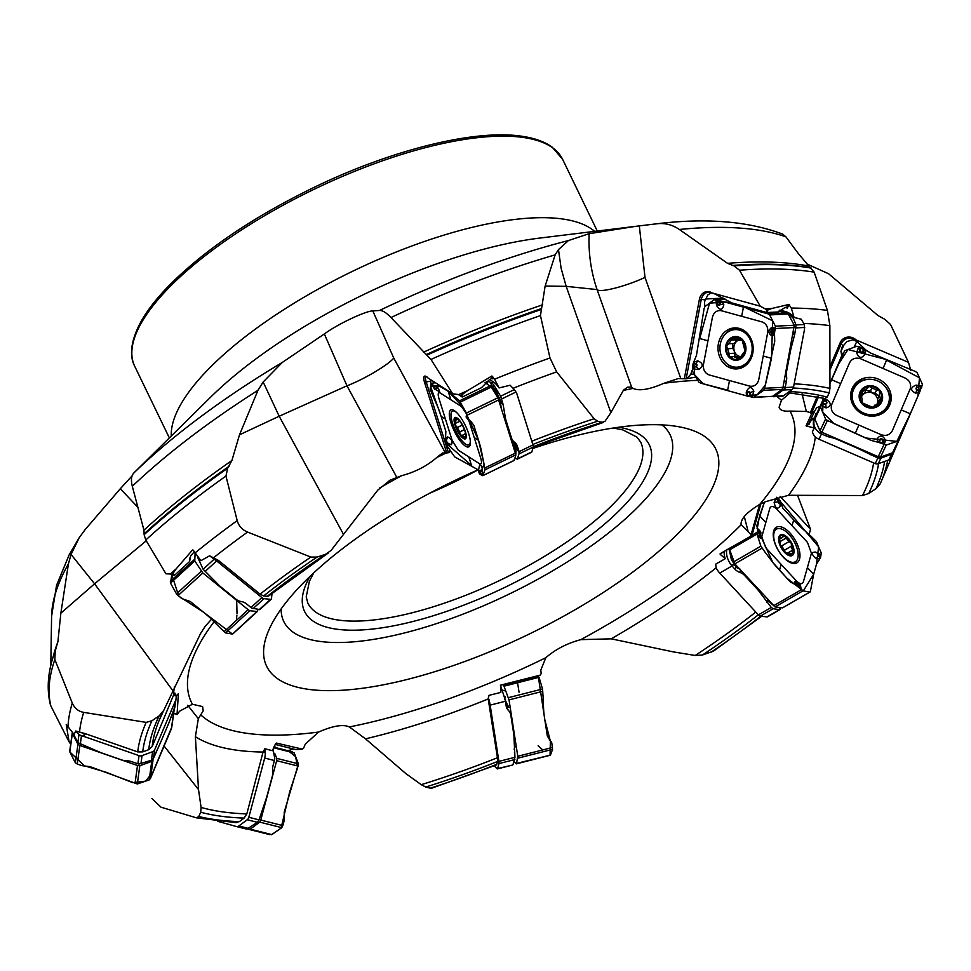 <?xml version="1.0" encoding="UTF-8"?>
<svg xmlns="http://www.w3.org/2000/svg" width="971" height="971" viewBox="0 0 971 971"><rect width="100%" height="100%" fill="white"/><g stroke="black" fill="none" stroke-linecap="round" stroke-linejoin="round"><path stroke-width="1.46" d="M173.663 713.394L177.038 714.571L178.409 693.658L176.103 696.025M68.54 738.567L69.099 741.929A462.123 158.055 -25.8 0 1 68.54 738.567L66.234 724.475L74.112 734.513L75.75 731.005L78.967 734.586L81.467 735.787L83.13 736.188L84.963 734.61L84.817 733.506L137.748 751.918L142.761 751.894L148.745 749.685L152.192 746.505L173.493 695.272A351.854 120.343 -25.8 0 1 174.549 686.4M163.177 711.525A395.901 135.406 154.2 0 0 158.771 721.307L163.723 710.42L159.171 715.87L151.901 720.785L146.16 722.375L83.7 712.374C78.42 711.427 74.621 708.332 72.291 703.101L54.849 659.552A462.123 158.055 154.2 0 0 50.941 706.148L50.358 704.582M84.817 733.506L75.75 731.005M163.723 710.42L200.475 633.662L205.233 626.259L211.508 619.255M264.027 750.401L264.015 752.27L265.083 751.894L264.877 748.762L263.056 752.04A351.854 120.343 -25.8 0 1 195.389 736.686L198.509 789.557L201.094 807.411L200.718 812.242L198.776 816.514L196.421 817.825L161.016 807.192L151.889 798.502M235.334 822.522L239.339 821.636L244.109 818.092L246.816 813.904L263.056 752.04M137.846 507.263L120.307 488.729L85.193 529.535L79.294 537.57L71.053 554.441L68.431 563.86A427.556 146.233 154.2 0 0 51.584 616.354L56.561 585.258L69.172 554.829L78.335 539.111M172.692 690.466L94.575 583.814L60.857 613.174L57.884 641.867L55.044 651.456C47.943 670.633 46.39 688.366 50.371 704.63M60.857 613.174L68.431 563.86M56.452 647.924L56.184 648.616M55.238 650.922L54.849 659.552M69.099 741.929L50.941 706.148M478.169 469.746A249.45 85.314 154.2 0 0 268.518 630.834A249.45 85.314 154.2 0 0 370.473 687.092A249.45 85.314 154.2 0 0 631.016 573.363A249.45 85.314 154.2 0 0 686.885 428.587A249.45 85.314 154.2 0 0 532.824 448.456M195.389 736.686L198.339 718.698L203.194 710.857L202.611 706.597L192.404 704.254L179.635 711.173L177.038 714.571M432.241 787.493L430.287 788.185L425.759 787.032L421.232 784.665L405.829 773.571L365.509 738.834L349.342 726.939C343.2 724.087 332.932 725.786 318.524 732.061L305.222 744.247L303.656 748.083L302.333 749.114L276.383 743.07A8.254 6.481 -75.9 0 0 276.274 743.058M713.454 651.153L702.446 655L695.2 655.474L673.206 651.869L611.208 638.833L580.816 639.646C567.173 643.275 555.509 649.296 545.811 657.719L540.798 670.172L541.187 673.728L540.058 675.197L500.793 685.089L500.842 692.408L488.899 695.382L488.17 698.744L497.443 757.732L497.528 761.495L496.8 764.298L495.683 764.59M898.393 441.574L880.212 483.861L876.012 488.644L868.717 493.486L862.515 495.538L788.537 495.283L765.597 501.667L759.808 504.337C746.796 512.227 740.545 519 741.079 524.631L751.081 534.754L750.947 536.101L720.179 553.688M790.2 392.745L781.461 400.27L779.106 407.262C779.992 410.284 783.633 411.558 790.03 411.085L806.343 411.486L810.36 412.554L811.586 413.901M610.868 412.651L566.166 286.348L545.144 286.044L540.459 315.587L549.987 357.971L556.65 371.881L594.131 418.744L597.626 421.244L602.129 422.324L605.006 421.293L610.868 412.651L623.503 390.111L627.788 387.126L631.599 387.126L633.092 388.4C639.234 391.252 649.502 389.541 663.909 383.278L678.28 378.569L686.157 378.775L695.916 377.1M343.491 534.353L279.187 416.231L239.509 434.79L231.899 460.509L227.712 468.192L225.952 476.057L237.191 520.626C238.781 526.051 242.24 529.863 247.569 532.072L310.89 557.075L317.116 557.051L325.443 554.356L331.038 550.484L377.804 490.112L390.293 480.038L401.618 475.693C415.26 472.064 426.924 466.044 436.622 457.62L442.545 452.996L446.781 453.069L450.872 451.381M275.618 743.616L272.487 750.717L264.877 748.762M174.1 694.204L174.671 695.649L176.018 695.527L174.829 693.051L173.493 695.272M808.964 534.924L810.567 529.353L797.883 496.23M721.878 552.681A7.586 3.653 60 0 0 721.744 553.555L721.829 552.681L721.744 553.555A7.586 3.653 60 0 0 720.179 554.332L725.264 558.689L715.639 564.187L716.21 568.035A12.538 6.044 -120 0 0 719.754 573.072L758.375 614.886A3.957 1.906 -120 0 0 760.329 616.112L766.896 616.901A3.957 1.906 -120 0 0 767.576 616.791L780.041 609.545A3.957 1.906 60 0 0 780.368 608.975L780.745 607.628M724.427 551.188A12.538 6.044 60 0 0 725.264 558.689M910.786 370.339L908.48 362.353L890.589 324.581L884.969 319.386L878.063 315.587L828.579 273.737L806.561 263.833M823.651 398.122L820.179 406.254L816.635 407.759L814.742 411.036L811.683 413.695L806.039 425.844A8.254 7.695 -154.7 0 1 808.904 423.368L809.377 424.024A7.586 7.076 25.3 0 0 806.695 426.135L806.039 425.844M806.695 426.135L814.293 427.908L812.302 432.01L814.001 435.506A12.538 11.688 -154.7 0 0 818.978 439.232L875.247 463.604A3.957 3.69 -154.7 0 0 878.245 463.725L888.829 459.938A3.957 3.69 -154.7 0 0 890.929 457.996L893.32 452.923M820.179 406.254L816.696 413.61A8.254 7.695 -154.7 0 0 815.883 413.828L814.208 418.95A12.538 11.688 25.3 0 0 814.293 427.908M787.894 392.587L825.168 398.547L827.158 397.115L829.137 392.903L829.95 388.412L829.877 325.661L827.438 310.404L814.135 272.135A462.123 158.055 154.2 0 0 739.501 270.217L733.967 265.908L727.546 263.335L679.384 229.484C672.454 224.774 665.026 222.857 657.088 223.755L639.319 225.891L645.011 277.427L680.756 378.423M739.501 270.217L760.232 306.193L765.136 308.851A462.123 158.055 -25.8 0 1 771.714 308.499L788.84 304.469L791.304 308.074L794.072 317.432A18.777 16.094 -92.9 0 0 785.685 311.655L779.895 310.065M771.945 396.52L774.931 396.132L784.835 388.667A3.957 3.399 -92.9 0 0 785.211 387.526L786.376 381.433A9.904 4.904 -74.6 0 0 786.534 376.153A9.904 4.904 -74.6 0 1 786.692 370.861L790.43 351.211A26.411 13.096 -74.6 0 1 791.231 347.679L794.8 334L796.05 324.921L804.267 324.508L801.281 319.228L794.072 317.432M782.59 234.084L785.903 236.839L798.708 254.062L814.135 272.135M686.157 378.775L701.232 299.481A13.206 1.857 10.8 0 0 699.436 299.202A9.941 8.521 87.1 0 1 711.913 292.89L760.657 306.302M771.714 308.499L766.823 310.453L765.136 308.851M540.459 315.587A462.123 158.055 154.2 0 0 430.978 359.464L452.668 393.777L458.676 394.59A462.123 158.055 -25.8 0 1 467.415 390.73L491.799 376.044L494.567 379.224L499.094 387.927A18.777 5.656 -115.9 0 0 493.486 381.991L489.651 379.54M514.897 458.348L517.409 458.895L519.339 452.656A3.957 1.189 -115.9 0 0 519.097 451.661L517.385 446.235A9.904 8.472 -57.4 0 0 514.484 442.193A9.904 8.472 -57.4 0 1 511.571 438.139L506.073 420.649A26.411 22.588 -57.4 0 1 505.296 417.409L503.124 404.494L500.611 396.217L514.314 389.577L510.115 385.244L499.094 387.927M545.144 286.044L555.145 254.875A427.556 146.233 154.2 0 0 390.985 317.529L430.978 359.464M631.599 387.126L597.068 289.576C590.975 271.625 588.329 252.994 589.13 233.695L568.448 240.553L558.483 249.583L555.145 254.875M396.629 477.028L346.963 385.803L324.35 333.951C338.43 323.634 366.091 310.841 372.803 310.902L379.515 310.465C382.55 310.332 386.361 312.686 390.985 317.529M239.509 434.79L257.958 390.33A427.556 146.233 154.2 0 0 132.311 486.289L143.951 530.178L144.133 534.693L145.771 540.022L165.968 573.8L170.362 573.982A462.123 158.055 -25.8 0 1 176.152 568.872L192.489 550.011A13.206 5.413 47.6 0 1 193.29 550.266M268.991 595.041L267.316 596.328L263.614 595.939L260.094 594.155L218.487 560.449L209.59 555.813L200.876 560.692L193.193 550.12M467.415 390.73L460.727 395.67L458.676 394.59M209.59 555.813L217.929 561.978L218.851 561.372L218.487 560.449M218.851 561.372L215.526 559.138M217.929 561.978L261.867 597.578A3.957 1.626 47.6 0 0 263.991 598.658L270.496 599.338A3.957 1.626 47.6 0 0 271.249 599.143A3.957 1.626 47.6 0 0 271.492 598.585L272.026 593.293M271.249 599.143L259.827 609.57L251.865 608.149A3.957 1.626 -132.4 0 1 250.967 607.518L246.343 603.78A9.904 8.472 5.7 0 0 241.196 601.522A9.904 8.472 5.7 0 1 236.05 599.265L221.145 587.188A26.411 22.6 5.7 0 1 218.645 584.87L203.133 569.249L197.526 557.038A18.777 7.707 -132.4 0 1 197.465 556.686M430.019 493.05A184.842 63.224 154.2 0 0 478.205 469.77M190.025 557.378L189.612 561.517L190.656 555.922L194.236 551.831M281.165 608.926A214.555 73.383 154.2 0 0 390.318 636.248A214.555 73.383 154.2 0 0 597.177 541.648A214.555 73.383 154.2 0 0 661.858 424.885M176.152 568.872L172.037 574.844L174.489 575.33A13.206 4.163 129 0 1 174.719 575.123L189.612 561.517M172.037 574.844L170.362 573.982M146.233 540.811L94.575 583.814L71.053 554.441M120.307 488.729L132.141 475.814M589.13 233.695L635.871 226.316L539.937 238.053A259.16 88.64 154.2 0 0 257.291 357.886A259.16 88.64 154.2 0 0 210.476 397.321L133.962 472.865C131.303 475.62 130.757 480.099 132.311 486.289M324.35 333.951L282.343 362.414L263.165 381.991L257.958 390.33M635.871 226.316L639.319 225.891M372.803 310.902L393.753 358.044A33.002 4.819 151.4 0 1 346.963 385.803L279.187 416.231L263.165 381.991M452.668 393.777L427.519 377.67A9.941 2.998 64.1 0 0 425.432 376.153A9.941 2.998 64.1 0 0 424.533 382.343L446.781 453.069M492.71 376.263A12.538 3.775 -115.9 0 0 492.855 378.872L491.909 378.447A13.206 3.981 64.1 0 1 491.799 376.044M492.115 378.387L492.855 378.872L491.909 378.447L489.433 379.637L481.482 387.696L462.512 396.908A13.206 5.559 162.5 0 0 462.22 397.042L457.972 394.323M427.009 376.906C425.14 375.668 424.885 377.416 426.245 382.161L448.432 452.692M433.479 387.271L430.821 383.011L430.869 379.819M449.755 449.779L449.452 452.255M460.727 395.67L462.22 397.042M514.314 389.577L516.754 393.376L532.97 444.924A3.957 1.189 64.1 0 1 533.225 447.024L531.877 451.867A3.957 1.189 64.1 0 1 531.623 452.219L517.094 459.271M500.611 396.217L493.499 384.577A18.777 5.656 -115.9 0 0 491.496 382.962L490.634 382.404A9.904 4.163 162.5 0 0 486.835 381.567A9.904 4.163 162.5 0 1 486.35 381.554M515.103 451.709L514.97 450.884A1.978 1.238 172.4 0 1 516.062 451.345L515.795 454.064M514.824 450.823L514.327 446.09A1.978 1.238 172.4 0 1 515.419 446.551L516.062 451.345M514.327 446.09L514.29 445.871A1.978 1.189 167.9 0 1 515.395 446.284L519.376 452.935M514.29 445.871L513.962 444.342A1.978 1.189 167.9 0 1 515.067 444.754L519.339 452.656M513.962 444.342L513.416 443.007A1.978 0.922 149.1 0 1 514.375 443.067L515.067 444.754L517.385 446.235M511.851 441.356L512.385 440.895L514.375 443.067M512.239 442.63L513.416 443.007L511.717 441.502M514.484 442.193L512.385 440.895M499.288 401.436L495.501 391.774A1.978 1.432 139 0 0 495.78 390.585L500.016 399.603L501.109 407.225M499.264 401.326A1.978 0.959 173.8 0 1 500.502 401.703L503.269 405.174M499.191 400.877A1.978 0.874 165.4 0 1 500.405 401.096L503.124 404.494M498.669 399.494L498.791 399.372A1.978 0.874 165.4 0 1 500.016 399.603M494.676 392.502L495.501 391.774L492.685 388.534A1.978 1.432 139 0 0 492.965 387.344L495.78 390.585M492.685 388.534L492.552 388.4A1.978 1.469 133.8 0 0 492.783 387.126L493.693 384.771M492.552 388.4L491.605 387.478A1.978 1.469 133.8 0 0 491.836 386.203L492.783 387.126L493.499 384.577M490.756 386.409A1.978 1.541 106.1 0 0 490.658 385.548L491.836 386.203L490.634 382.404M488.668 385.766L490.658 385.548M465.764 434.62L465.194 438.042L462.305 435.348L460.363 434.947L459.671 431.901L464.405 429.607M459.623 432.01L464.429 429.68M455.241 418.307L455.144 418.367A11.069 3.338 64.1 0 1 457.766 419.071A11.069 3.338 64.1 0 1 459.975 421.45A11.069 3.338 64.1 0 1 465 431.294A11.069 3.338 64.1 0 1 465.862 435.736A11.069 3.338 64.1 0 1 465.194 438.042A11.069 3.338 64.1 0 1 460.363 434.947A11.069 3.338 64.1 0 1 455.35 425.116A11.069 3.338 64.1 0 1 455.144 418.367L455.933 420.006L455.35 425.116L457.292 427.458L462.281 425.043M457.292 427.458L459.671 431.901M464.478 436.889L465.704 436.295M465.582 433.539L462.305 435.348M455.144 418.367L459.344 420.419M459.853 421.305L456.018 423.053M455.812 419.921L457.365 419.169M456.698 412.602A18.813 5.668 -115.9 0 0 455.496 411.704A18.813 5.668 -115.9 0 0 452.401 411.061A18.813 5.668 -115.9 0 0 455.52 430.456A18.813 5.668 -115.9 0 0 468.835 444.912A18.813 5.668 -115.9 0 0 470.28 440.579M699.436 299.202L684.324 378.726M645.011 277.427A33.002 5.595 160.5 0 1 597.068 289.576L566.166 286.348L561.117 268.287L558.483 249.583M789.544 304.967A12.538 10.754 -92.9 0 0 787.275 308.062L786.668 307.322A13.206 11.312 87.1 0 1 788.84 304.469M704.837 306.678L704.485 301.847L707.823 294.953L711.112 292.866L714.656 293.861L731.721 302.879L766.787 312.541A13.206 1.857 -169.2 0 1 766.944 312.528L778.329 311.958L785.187 307.394L786.668 307.322M692.165 370.254L690.794 374.236L687.019 378.702M690.794 374.236L694.18 374.066M766.823 310.453L766.787 312.541M711.913 292.89L710.323 292.441A8.254 4.09 -74.6 0 1 711.112 292.866M711.877 292.866L710.323 292.441C705.735 291.725 702.713 294.079 701.232 299.481A8.254 1.153 -169.2 0 1 705.468 299.966M723.274 298.121L706.293 298.971M804.267 324.508L804.546 329.157L793.538 387.113A3.957 3.399 87.1 0 1 792.045 389.565L783.609 395.695A3.957 3.399 87.1 0 1 781.983 396.277L773.256 396.714M779.507 310.453A9.904 1.384 -169.2 0 1 782.832 311.266L782.723 311.897M796.05 324.921L793.186 318.172L787.979 313.184A18.777 16.094 -92.9 0 0 784.495 311.715L782.832 311.266M738.47 340.166A8.521 7.295 -92.9 0 0 735.751 342.302L733.724 343.491M733.955 343.503L728.772 343.734L732.923 337.811L742.184 340.372L745.048 350.968L740.703 356.673A8.521 7.295 87.1 0 1 739.562 356.43A8.521 7.295 87.1 0 1 734.173 350.58A8.521 7.295 87.1 0 1 735.751 342.302L736.455 339.292M728.772 343.734L726.514 345.858L727.68 348.674L732.777 348.455L734.173 350.58L735.011 356.466M740.703 356.673L738.652 359.015L733.773 356.527L740.715 356.964M732.802 343.564L732.547 348.431M733.773 356.527L729.379 356.454L729.003 353.59L734.076 353.238M729.003 353.59L734.003 353.335M727.582 348.686L729.112 353.48M736.516 358.263L740.157 358.081M732.231 357.085L731.43 357.534M738.652 359.015A11.069 9.479 87.1 0 1 729.379 356.454A11.069 9.479 87.1 0 1 726.514 345.858A11.069 9.479 87.1 0 1 732.923 337.811A11.069 9.479 87.1 0 1 742.184 340.372A11.069 9.479 87.1 0 1 745.048 350.968A11.069 9.479 87.1 0 1 738.652 359.015L737.657 359.221M744.211 353.019L743.422 353.019L744.235 352.983M741.359 339.644L740.424 339.28M741.917 340.093L739.162 340.226L741.48 339.716M732.923 337.811L733.955 337.605M731.588 339.984L736.576 339.729M739.538 330.104A18.813 16.131 -92.9 0 0 735.108 329.606A18.813 16.131 -92.9 0 0 719.948 349.208A18.813 16.131 -92.9 0 0 737.001 367.184A18.813 16.131 -92.9 0 0 752.137 350.179A18.813 16.131 -92.9 0 0 739.538 330.104M744.781 331.075A18.813 16.131 -92.9 0 0 741.978 329.97A18.813 16.131 -92.9 0 0 737.559 329.485L735.108 329.606M737.001 367.184L739.441 367.062A18.813 16.131 -92.9 0 0 746.481 364.768M908.48 362.353L853.4 338.77L852.963 339.753L856.81 341.464L866.945 351.004M829.987 369.951L841.311 343.455A13.206 4.794 23.1 0 1 840.291 342.496L829.999 366.613M817.218 396.52L810.36 412.554M840.291 342.496A9.941 9.261 -154.7 0 1 855.524 339.425M818.517 396.823L811.465 413.318M829.962 383.339L841.869 355.471L840.935 351.551L841.942 347.23L847.003 341.549L852.963 339.753M814.742 411.036L808.904 423.368M843.046 345.81A8.254 2.998 -156.9 0 1 841.311 343.455C843.896 338.794 847.926 337.228 853.4 338.77M840.935 351.393L843.884 345.154M816.465 413.67L814.232 418.889A7.586 7.076 25.3 0 0 809.377 424.024M896.233 446.126L895.687 447.291M882.736 441.417L882.372 439.887A1.117 1.032 25.3 0 0 880.284 439.632L876.898 439.159L877.978 442.23L871.181 440.433L827.413 420.504L825.593 419.035L820.544 407.104L820.847 404.931L814.693 417.918C812.691 423.817 814.281 428.794 819.475 432.848L819.84 433.078A12.538 11.688 25.3 0 0 821.478 433.928L826.09 435.918A9.904 3.593 23.1 0 0 831.37 437.557A9.904 3.593 23.1 0 1 836.638 439.195L855.184 447.218A26.411 9.576 23.1 0 1 858.473 448.748L877.881 458.021L880.855 458.191L892.822 453.651A3.957 3.69 25.3 0 0 893.429 452.692L895.723 447.315M878.658 395.767L875.114 393.134L872.383 393A8.521 7.938 25.3 0 0 864.056 393.716L860.379 394.299M861.75 396.289A8.521 7.938 -154.7 0 1 864.056 393.716L866.921 388.339L869.312 386.47L871.922 387.915L870.429 391.228L872.383 393A8.521 7.938 -154.7 0 1 877.262 403.22M879.75 402.941L877.59 399.579L879.362 394.311L880.964 401.436M870.429 391.228L866.302 390.208M871.922 388.06L879.471 390.864A11.069 10.317 -154.7 0 1 881.037 401.278L872.443 407.298L862.297 402.892L861.896 400.27L861.423 401.266M861.435 400.55L861.411 401.169M866.933 388.485L860.731 392.478L862.199 399.918L861.483 401.448M873.827 406.995L874.689 405.186L874.07 406.885M860.792 392.32L860.731 392.478A11.069 10.317 -154.7 0 1 869.312 386.47A11.069 10.317 -154.7 0 1 879.471 390.864L879.629 393.995M880.466 398.717L878.961 401.897M871.922 387.915L870.404 391.095M876.619 389.954L875.114 393.134M862.952 391.131L861.447 394.311M866.921 388.339L866.957 387.635M881.037 401.278A11.069 10.317 -154.7 0 1 872.443 407.298A11.069 10.317 -154.7 0 1 862.297 402.892A11.069 10.317 -154.7 0 1 860.731 392.478M877.687 380.935A18.813 17.527 25.3 0 0 853.788 389.019A18.813 17.527 25.3 0 0 863.304 412.906A18.813 17.527 25.3 0 0 887.81 405.089A18.813 17.527 25.3 0 0 877.687 380.935M853.788 389.019L853.048 390.573A18.813 17.527 25.3 0 0 853.363 405.538M875.308 415.916A18.813 17.527 25.3 0 0 887.069 406.655L887.81 405.089M810.567 529.353L780.101 496.363M759.638 504.435L751.081 534.754M759.941 504.265L750.947 536.101M751.493 534.196L752.161 534.645L760.888 503.743M732.073 546.77L725.616 550.496M752.161 534.645L751.202 535.203M726.818 549.804C725.883 554.089 727.158 558.92 730.641 564.309L730.884 564.637A12.538 6.044 60 0 0 732.025 565.984L735.193 569.407A9.904 7.853 15.8 0 0 739.89 572.417A9.904 7.853 15.8 0 1 744.587 575.427L757.319 589.203A26.411 20.949 15.8 0 1 759.407 591.788L771.29 607.433L773.134 608.72L779.859 609.691M730.508 553.713L732.231 558.92L731.394 559.624L729.573 551.176M768.34 600.102A1.978 0.655 -31.6 0 0 768.267 600.248L767.855 599.58M768.765 600.551A1.978 0.716 -39.8 0 0 768.644 600.818L768.267 600.248L766.495 601.814M769.833 601.717A1.978 0.716 -39.8 0 0 769.675 602.056L768.644 600.818L766.92 602.348M772.77 604.897L769.675 602.056M735.241 564.272L734.646 564.794L731.394 559.624M735.448 564.491L734.829 565.11L730.641 564.309M736.746 565.899L735.957 566.676L734.829 565.11L730.884 564.637M737.899 567.149L737.438 568.132L735.957 566.676L735.193 569.407M740.157 569.2L737.438 568.132M780.563 545.641A8.521 4.102 -120 0 1 783.075 549.987M784.24 550.278L781.789 545.836M779.203 539.548L784.422 535.834L788.986 541.672L781.619 545.933L780.466 545.386M783.718 550.763L791.147 546.297M780.259 544.901L779.349 537.667A11.069 5.328 -120 0 1 784.422 535.834A11.069 5.328 -120 0 1 791.389 543.372L791.353 546.188L783.9 550.472M791.244 546.236L793.295 552.766L788.221 554.611L783.366 550.363M788.452 554.708L788.221 554.611A11.069 5.328 -120 0 1 783.621 550.691A11.069 5.328 -120 0 1 781.254 547.061A11.069 5.328 -120 0 1 780.235 544.816A11.069 5.328 -120 0 1 779.349 537.667L780.211 537.521L779.264 538.068M787.59 554.259L788.962 553.47L788.331 554.659M789.144 541.551L791.389 543.372A11.069 5.328 -120 0 1 793.295 552.766L792.676 553.628M792.227 550.533L786.765 553.688M785.77 538.177L779.579 541.745M781.473 538.237L779.349 537.667M782.553 536.66L783.027 535.737M793.295 552.766A11.069 5.328 -120 0 1 788.221 554.611M789.035 534.426A18.813 9.067 60 0 0 776.521 529.159A18.813 9.067 60 0 0 778.074 549.974A18.813 9.067 60 0 0 795.334 561.748A18.813 9.067 60 0 0 789.035 534.426M531.538 677.418L500.393 685.332M488.692 697.081L488.899 695.382M494.227 765.779L496.982 768.704A3.957 0.91 -104.3 0 0 497.395 768.911A3.957 0.91 -104.3 0 0 497.65 768.534L498.948 763.582A3.957 0.91 -104.3 0 0 498.9 761.385L490.161 705.128A12.538 2.877 -104.3 0 0 488.838 699.096M504.714 697.202L504.92 696.535A1.978 1.238 -160.5 0 0 505.272 696.935L504.726 699.156L507.129 704.072A1.978 1.372 -39 0 0 506.971 704.497L505.308 700.552M512.664 765.027L497.65 768.534M500.478 685.308L505.114 699.508A12.538 2.877 75.7 0 1 505.418 701.256L506.134 705.856A9.904 8.909 -43.3 0 0 508.27 710.274A9.904 8.909 -43.3 0 0 508.476 710.481A9.904 8.909 -43.3 0 1 508.67 710.687A9.904 8.909 -43.3 0 1 510.807 715.105L513.695 733.651A26.411 23.753 -43.3 0 1 513.975 737.038L514.958 757.307L512.991 764.638M506.522 707.398A1.978 1.59 133.9 0 1 506.559 707.24L508.391 710.384M505.515 700.637A1.978 1.687 107.4 0 1 505.636 699.873M274.089 746.553L274.987 746.784A8.254 6.481 -75.9 0 0 274.392 747.294L287.865 750.692L293.582 749.042M275.169 744.405L295.73 749.576L301.532 749.284M263.117 751.833L264.015 752.27M217.892 821.369L236.414 826.515A3.957 3.107 -75.9 0 0 236.475 826.539A3.957 3.107 -75.9 0 0 238.83 825.993L247.217 819.755A3.957 3.107 -75.9 0 0 248.819 817.291L264.695 758.06A12.538 9.856 -75.9 0 0 265.083 751.894M273.033 749.102L274.781 758.691A12.538 9.856 104.1 0 1 274.405 760.511L273.106 765.354A9.904 6.129 -74.4 0 0 272.681 770.889A9.904 6.129 -74.4 0 1 272.256 776.424L267.013 795.941A26.411 16.337 -74.4 0 1 265.933 799.412L259.039 819.864L257.339 822.303L247.083 829.04A3.957 3.107 104.1 0 1 246.185 828.979A3.957 3.107 104.1 0 1 246.124 828.967L236.536 826.552M198.509 789.557L163.856 745.74M187.743 705.298L198.339 718.698M173.7 713.151L176.856 714.292M69.863 743.021L70.859 742.876M84.963 734.61L81.88 732.899M173.566 695.09L174.671 695.649M83.13 736.188L139.023 755.632A3.957 3.411 7.8 0 0 142.045 755.62L152.593 751.724A3.957 3.411 7.8 0 0 154.632 749.867L175.423 700.856A12.538 10.79 7.8 0 0 176.091 698.477A12.538 10.79 7.8 0 0 176.018 695.527M176.091 698.477L174.804 707.507A12.538 10.79 -172.2 0 1 174.307 709.024L172.595 713.042A9.904 1.141 -70.8 0 0 170.629 718.249A9.904 1.141 -70.8 0 1 168.663 723.456L161.805 739.599A26.411 3.059 -70.8 0 1 160.591 742.366L153.442 758.46L151.415 760.244L139.096 764.043A3.957 3.411 -172.2 0 1 137.894 763.801L132.02 761.762A9.904 4.916 23 0 0 126.764 760.803A9.904 4.916 23 0 1 121.521 759.856L102.55 753.253A26.411 13.109 23 0 1 99.176 751.942L77.862 742.645L73.517 734.088M257.873 609.497L257.206 611.512L249.838 610.735L248.151 609.691L202.818 572.963L194.783 560.922L195.086 553.239M257.752 610.698L232.482 634.087L233.004 633.298L232.482 634.087L225.588 632.886L249.838 610.735M232.494 634.087L203.024 611.839L178.761 596.158L171.782 574.686L170.52 583.086L176.467 593.888L181.735 598.573L190.195 601.45L203.024 611.839C211.605 618.782 211.132 619.061 220.745 628.443L225.588 632.886M158.079 747.913L151.743 761.373L139.812 765.791L137.506 765.524L79.828 745.461L77.923 744.259L72.23 733.056M70.046 749.843L69.815 751.942L75.362 762.793L77.279 764.019L81.965 765.67L90.036 766.653L137.312 783.973L149.182 779.919L150.493 778.329L171.406 728.723L174.125 708.66L170.411 718.868M171.406 728.723L171.612 726.842L171.406 728.723M274.817 753.654L276.82 758.387L276.674 760.694L260.762 820.058L259.73 822.121L250.251 829.173L247.399 828.979M269.962 834.684L248.394 829.258M248.552 829.295L271.868 834.611L281.772 827.656L282.816 825.617L284.139 820.786L284.236 812.205L298.437 763.837L294.201 752.95L287.501 750.486M503.391 684.567L509.022 699.885L517.786 756.275L516.463 763.74L514.084 761.677M538.019 676.896L537.934 675.585L539.039 677.297L542.51 688.997L543.02 695.952C543.76 709.388 543.202 709.413 544.865 720.081L547.341 736.03L551.783 742.864L552.56 749.357L550.436 755.11L515.868 763.57M551.067 741.674L551.783 742.864M729.197 548.409L734.853 563.848L775.076 606.948L782.505 607.846L809.838 592.067L802.944 590.866L798.563 586.023L800.614 588.693M810.421 591.242L813.637 574.31L803.284 590.926L786.911 578.194L772.795 562.415L757.271 528.442L759.492 516.135L764.444 502.08L756.712 525.979L757.95 529.365L757.344 531.477L758.266 529.668L757.016 528.188M775.076 606.948L802.944 590.866L801.451 589.652L773.559 605.758M760.208 531.186A1.541 0.74 -120 0 1 760.9 532.788L760.414 538.08L758.909 537.388L757.137 533.152L757.344 531.477L757.052 534.038L760.863 546.188L764.735 551.746C772.698 562.088 772.188 562.258 779.519 570.183L790.467 582.042L797.021 585.477L794.812 582.879L794.909 581.556L799.218 583.571A1.541 0.74 -120 0 1 800.286 585.088M781.145 564.394L796.523 581.046C799.849 584.178 802.131 584.457 803.357 581.872L811.428 553.252L807.447 542.376L776.679 509.059C773.353 505.927 771.083 505.66 769.857 508.246L761.774 536.854L765.767 547.741L781.145 564.394L779.519 570.183M798.332 586.229L797.021 585.477L798.211 584.469L800.711 587.868L800.674 586.557L800.759 587.977M800.541 586.435L798.405 583.777L798.405 585.501M799.546 559.065A20.549 9.892 -120 0 1 796.184 563.18A20.549 9.892 -120 0 1 780.016 553.118A20.549 9.892 -120 0 1 773.669 531.04A20.549 9.892 -120 0 1 775.695 527.69A20.549 9.892 -120 0 1 792.275 535.725A20.549 9.892 -120 0 1 799.546 559.065M778.184 500.502L778.014 499.058L778.548 501.934L780.077 503.294L780.053 506.267L780.611 502.068L782.76 508.051L793.708 519.91C801.026 527.848 801.391 527.52 811.428 536.66L816.417 541.575L821.272 553.106L820.507 557.718L820.507 554.405L815.434 552.062C811.173 552.196 811.38 554.38 816.053 558.641L819.864 558.798L820.507 557.718M819.463 554.368L820.641 555.048L818.456 554.004L819.864 558.798L816.514 564.115L813.637 574.31L815.239 568.642M816.526 564.078L818.626 546.819L776.715 497.249L780.114 500.854L776.302 497.953L774.118 502.371C775.392 508.391 777.37 509.69 780.053 506.267M780.114 500.854L780.271 502.59L780.271 501.461L777.941 498.96M778.548 501.934L778.172 501.898A1.541 0.74 -120 0 0 779.155 503.415A1.541 0.74 -120 0 0 780.077 503.294L780.271 501.461M759.116 530.008L758.108 531.853L759.237 532.994L758.06 531.89M759.261 532.557L760.269 532.921L760.184 531.149L758.606 529.681M820.604 555.072L820.349 557.318L819.269 556.432M818.517 555.618L820.058 557.281M815.142 416.984L814.851 419.144L819.997 430.857L821.854 432.253L878.257 456.686L880.539 457.086L892.531 452.789L899.377 439.499M918.906 387.308L917.328 387.587A1.117 1.032 25.3 0 0 917.17 389.565L915.58 393.194L919.658 392.029L918.081 390.451L920.265 390.621L899.437 439.341L898.114 440.968L886.232 445.034L879.374 442.63L884.363 444.257L885.455 440.215C882.797 435.105 879.944 434.753 876.898 439.159M858.85 425.043L881.267 434.753C886.183 436.258 889.861 434.947 892.288 430.808L910.167 388.946C911.478 384.31 909.9 380.729 905.433 378.18L860.609 358.76C855.694 357.255 852.016 358.566 849.589 362.705L831.71 404.579C830.399 409.204 831.977 412.796 836.444 415.345L858.85 425.043L855.233 433.527M879.374 442.63L877.978 442.23L879.435 440.531L879.435 441.781L882.87 443.189M882.372 439.887L882.748 439.863A1.541 1.432 -154.7 0 0 879.872 439.511L879.435 441.781M889.788 404.919A20.549 19.141 -154.7 0 1 885.309 411.194A20.549 19.141 -154.7 0 1 862.758 414.071A20.549 19.141 -154.7 0 1 850.657 394.821A20.549 19.141 -154.7 0 1 852.089 388.594A20.549 19.141 -154.7 0 1 878.464 379.151A20.549 19.141 -154.7 0 1 889.788 404.919M860.257 349.718L860.634 351.247A1.117 1.032 25.3 0 0 862.721 351.514L865.319 353.638L864.809 349.378L870.696 353.068L915.228 371.395L917.122 372.718L922.377 384.2L921.588 387.526L919.452 390.5M920.265 390.621L921.43 386.033L916.041 385.111C910.288 387.55 910.143 390.245 915.58 393.194M901.222 409.871L910.313 413.804L917.947 395.974L919.464 377.828L884.642 359.112L847.974 349.524L837.657 365.484L829.962 383.46L844.6 350.786L856.689 346.271L858.971 346.647L863.571 348.625L858.425 347.351L856.653 352.801C858.983 358.615 861.872 358.894 865.319 353.638M863.571 348.625L864.809 349.378L863.522 350.701L863.559 349.378L860.124 347.958M860.634 351.247L860.197 351.368A1.541 1.432 -154.7 0 0 863.085 351.733L863.559 349.378M820.847 404.931L822.68 400.622L821.345 405.575L826.066 407.917C831.479 406.169 831.674 403.402 826.637 399.603L823.129 399.567L822.68 400.622M824.1 403.827L825.678 403.56A1.117 1.032 25.3 0 0 825.836 401.569L823.129 399.567L822.68 412.153L833.98 423.659L865.44 437.945L896.84 441.404L910.313 413.804M825.836 401.569L823.542 400.659L822.255 403.863M824.743 401.096L823.542 400.659M917.328 387.587L917.207 387.235A1.541 1.432 -154.7 0 0 916.988 389.978L919.403 390.306L920.751 387.283M752.901 397.479L772.552 396.338L782.092 389.407L782.99 387.356L794.29 325.236L788.197 313.997L779.118 310.902M772.746 330.249L771.447 330.856A1.117 0.947 -92.9 0 0 771.605 332.968L772.309 336.075L774.506 334.764L772.613 333.648L774.494 333.381L774.724 341.404L764.565 388.279L763.558 390.342L753.654 397.285L747.427 396.18L752.222 396.666L753.848 391.349C751.481 386.094 748.944 386.349 746.226 392.114L746.505 395.84L700.661 383.132L698.768 382.052L692.323 370.837L693.136 363.652L692.457 367.172L693.051 368.883L698.695 369.514C703.672 366.164 703.356 363.263 697.748 360.824L693.67 362.232L693.136 363.652M772.552 396.338L751.639 397.333M729.488 380.535L749.94 386.167C754.346 386.749 757.271 384.625 758.715 379.795L767.745 332.276C768.182 327.154 766.313 323.707 762.15 321.947L721.247 310.684C716.841 310.101 713.916 312.225 712.471 317.056L703.441 364.574C703.004 369.696 704.873 373.131 709.036 374.891L729.488 380.535L727.655 390.16M747.427 396.18L746.505 395.84L747.16 393.995L747.269 395.343L750.28 396.059L750.413 394.141L750.377 396.132M750 394.299L749.466 392.77A1.117 0.947 -92.9 0 0 747.646 392.927L747.269 395.343M752.792 353.165A20.549 17.612 87.1 0 1 740.703 368.167A20.549 17.612 87.1 0 1 718.394 343.685A20.549 17.612 87.1 0 1 738.7 328.259A20.549 17.612 87.1 0 1 752.792 353.165M717.448 302.734L717.982 304.263A1.117 0.947 -92.9 0 0 719.802 304.105L723.832 304.785L721.671 301.156L767.988 313.839L769.651 314.932L775.392 326.183L775.174 329.849L773.693 333.466M774.494 333.381L775.137 328.113L771.727 327.373C767.83 330.662 768.037 333.563 772.309 336.075M694.702 366.783L696.001 366.176A1.117 0.947 -92.9 0 0 695.843 364.064L693.67 362.232L696.45 355.435L704.072 308.693L704.873 306.642L714.061 299.736L720.203 300.84L715.967 300.318L716.562 305.537C720.033 310.732 722.448 310.477 723.832 304.785M714.061 299.736L725.288 299.214M720.203 300.84L721.671 301.156L720.458 303.037L720.215 301.69L717.083 300.901M717.982 304.263L717.727 304.409A1.541 1.311 87.1 0 0 720.227 304.202L720.215 301.69M695.843 364.064L693.78 363.555L693.148 367.196M694.835 363.785L693.78 363.555M771.447 330.856L771.387 330.456A1.541 1.311 87.1 0 0 771.605 333.381L773.62 333.284L774.312 329.837M467.876 419.606L468.192 419.593A0.655 0.619 -144.4 0 1 468.071 419.436L470.959 421.487L473.812 425.298L478.545 440.349C481.713 450.398 481.191 450.544 483.91 463.47L484.978 469.83L482.854 475.596L514.351 460.303L513.525 460.181L514.351 460.303L515.88 454.829L497.917 397.746L491.302 387.065L485.051 382.647M484.954 468.75L484.978 469.83L515.88 454.829M482.854 475.596L479.638 473.836L481.361 475.122L482.332 474.722L482.514 469.09L481.361 465.959L479.613 465.133L478.436 470.292L480.827 474.309L480.293 472.513L482.332 474.722M479.104 470.34L454.695 456.892L447.485 446.49L445.337 438.37M466.663 414.022L461.516 406.618L440.215 392.976C438.152 392.078 437.678 393.753 438.807 398.013L452.11 440.276L458.191 450.095L479.48 463.737C481.555 464.636 482.017 462.961 480.888 458.713L468.75 420.127M478.909 472.282L480.9 474.382M478.861 472.112L479.613 473.933M479.613 473.484L479.783 474.103L479.613 473.484M468.811 434.098A20.549 6.19 64.1 0 1 469.066 446.709A20.549 6.19 64.1 0 1 450.896 422.628A20.549 6.19 64.1 0 1 451.127 409.774A20.549 6.19 64.1 0 1 468.811 434.098M433.224 386.737L434.171 388.473L435.19 388.546L438.467 388.339L435.069 385.669L440.579 386.385L448.153 391.24L459.453 400.841L466.42 413.039L468.192 419.593M468.592 419.508L467.597 416.377M446.866 443.128A0.655 0.619 36.9 0 0 447.194 443.444L446.357 443.359L447.194 442.691L446.381 440.336L447.655 436.889L445.252 438.613L445.337 440.118A0.655 0.619 35.6 0 0 445.41 440.312L445.871 431.427L441.137 416.389C437.97 406.315 437.508 406.655 432.447 394.869L430.117 389.116L431.051 383.933L433.952 385.851L432.362 384.431M438.467 388.339L439.584 391.786L434.425 388.873M432.69 385.705L433.418 387.101M433.988 385.487L435.069 385.669L434.874 387.502L432.593 385.353M434.171 388.473L434.996 389.468L435.19 388.546L434.207 386.324M445.191 440.081L446.175 443.213L445.337 440.118M447.655 436.889C451.746 439.001 452.984 441.599 451.406 444.682L447.388 444.584L446.175 443.213M447.194 442.691A0.655 0.619 36.9 0 0 447.522 442.994L445.859 439.997L446.357 443.359M490.161 385.924L459.453 400.841L460.4 402.067L491.302 387.065M466.602 416.608L467.84 419.593L466.602 416.608A0.655 0.619 -143.1 0 1 466.541 416.171L467.136 416.365M236.366 620.445L236.863 615.396M237.021 613.89L236.681 600.394M72.327 733.748L69.815 751.942L84.477 765.803L106.349 772.333L132.626 782.626L145.565 781.157L153.078 771.824L171.721 727.267M271.431 834.769L281.08 828.142L289.661 791.948L297.648 767.612L295.597 756.555L287.962 750.619M538.116 745.801L542.753 749.928M550.047 755.22L550.375 741.104L544.816 719.754L538.225 675.925M517.579 682.747L519.048 692.202M699.606 338.83L709.558 303.122L726.308 302.03L743.385 306.642L772.649 320.806L771.508 358.323L765.294 385.341L757.186 394.809L746.42 395.792M727.874 390.221L703.465 383.848L694.653 374.891L693.792 362.037M441.222 416.656L430.59 386.47L438.892 385.79L448.092 391.192L463.543 407.796L478.545 440.349L484.092 464.405L479.783 474.103M471.639 465.57L446.199 443.286M137.748 751.918A411.862 140.868 -25.8 0 1 146.16 722.375M151.901 720.785A407.213 139.278 154.2 0 0 142.761 751.894M83.7 712.374A456.176 156.015 154.2 0 0 79.513 732.316M148.745 749.685A400.598 137.02 -25.8 0 1 159.171 715.87M158.771 721.307A395.901 135.406 154.2 0 0 152.192 746.505M67.982 727.655A462.123 158.055 -25.8 0 1 72.291 703.101M198.776 816.514A407.213 139.278 154.2 0 0 239.339 821.636M201.094 807.411A395.901 135.406 154.2 0 0 246.816 813.904M244.109 818.092A400.598 137.02 -25.8 0 1 200.718 812.242M57.884 641.867A454.537 155.457 154.2 0 0 52.944 657.695M200.973 715.069A332.871 113.85 154.2 0 0 318.524 732.061M349.342 726.939A332.871 113.85 154.2 0 0 545.811 657.719M580.816 639.646A332.871 113.85 154.2 0 0 741.116 524.765M759.808 504.337A332.871 113.85 154.2 0 0 790.03 411.085M781.461 400.27A332.871 113.85 154.2 0 0 776.861 396.532M697.797 380.365A332.871 113.85 154.2 0 0 663.909 383.278M633.092 388.4A332.871 113.85 154.2 0 0 623.285 390.439M446.405 452.887A332.871 113.85 154.2 0 0 436.622 457.62M401.618 475.693A332.871 113.85 154.2 0 0 379.831 487.879M214.045 621.78A332.871 113.85 154.2 0 0 192.404 704.254M430.287 788.185A407.213 139.278 154.2 0 0 496.8 764.298M421.232 784.665A395.901 135.406 154.2 0 0 497.443 757.732M497.528 761.495A400.598 137.02 -25.8 0 1 425.759 787.032M488.207 698.938A351.854 120.343 -25.8 0 1 365.509 738.834M710.808 652.366A407.213 139.278 154.2 0 0 760.863 616.172M695.2 655.474A395.901 135.406 154.2 0 0 755.778 612.07M758.315 614.813A400.598 137.02 -25.8 0 1 702.446 655M716.149 567.792A351.854 120.343 -25.8 0 1 611.208 638.833M876.012 488.644A407.213 139.278 154.2 0 0 884.63 461.443M887.725 460.327A411.862 140.868 -25.8 0 1 880.212 483.861M862.515 495.538A395.901 135.406 154.2 0 0 873.621 462.9M878.621 463.592A400.598 137.02 -25.8 0 1 868.717 493.486M815.288 436.853A351.854 120.343 -25.8 0 1 788.537 495.283M842.403 354.233A7.586 7.076 25.3 0 0 841.517 354.658M829.137 392.903A407.213 139.278 154.2 0 0 793.271 387.987M794.157 383.848A411.862 140.868 -25.8 0 1 829.95 388.412M829.877 325.661A456.176 156.015 154.2 0 0 803.818 323.44M789.374 391.507A400.598 137.02 -25.8 0 1 827.158 397.115M791.304 308.074A462.123 158.055 -25.8 0 1 827.438 310.404M785.903 236.839A427.556 146.233 154.2 0 0 679.384 229.484M808.212 265.933A454.537 155.457 154.2 0 0 727.546 263.335M810.506 267.802A457.827 156.586 154.2 0 0 732.255 265.496M811.307 268.105A459.222 157.059 154.2 0 0 733.967 265.908M787.275 308.062L784.956 307.419M597.626 421.244A407.213 139.278 154.2 0 0 532.824 444.451M531.805 441.21A411.862 140.868 -25.8 0 1 594.131 418.744M556.65 371.881A456.176 156.015 154.2 0 0 513.161 388.254M533.273 446.709A400.598 137.02 -25.8 0 1 602.129 422.324M494.567 379.224A462.123 158.055 -25.8 0 1 549.987 357.971M542.692 304.797A454.537 155.457 154.2 0 0 423.465 352.218M541.502 308.56A457.827 156.586 154.2 0 0 426.22 354.573M540.883 309.628A459.222 157.059 154.2 0 0 427.094 355.095M379.515 310.465A409.762 140.152 -25.8 0 1 568.448 240.553M231.899 460.509A454.537 155.457 154.2 0 0 143.951 530.178M229.059 466.311A457.827 156.586 154.2 0 0 144.278 533.674M227.712 468.192A459.222 157.059 154.2 0 0 144.133 534.693M225.952 476.057A462.123 158.055 154.2 0 0 145.771 540.022M194.953 553.021A462.123 158.055 -25.8 0 1 237.191 520.626M247.569 532.072A456.176 156.015 154.2 0 0 213.28 557.973M317.116 557.051A407.213 139.278 154.2 0 0 263.614 595.939M260.094 594.155A411.862 140.868 -25.8 0 1 310.89 557.075M267.316 596.328A400.598 137.02 -25.8 0 1 325.443 554.356M205.124 571.446L216.424 561.129M250.967 607.518L261.867 597.578M253.043 608.647L263.991 598.658M259.136 609.715L270.496 599.338M203.133 569.249L213.887 559.43M313.706 572.902L309.385 581.326L306.217 596.898L307.819 603.003A184.842 63.224 154.2 0 0 577.83 534.196A184.842 63.224 154.2 0 0 640.666 442.108L636.94 437.108L622.848 429.91L613.405 428.017M618.491 427.264A191.445 65.482 -25.8 0 1 505.442 587.091A191.445 65.482 -25.8 0 1 309.967 576.41M171.272 436.003A237.652 81.285 -25.8 0 1 254.924 329.436A237.652 81.285 -25.8 0 1 594.604 231.365M169.355 437.909L134.726 366.285A237.652 81.285 -25.8 0 1 215.513 247.896A237.652 81.285 -25.8 0 1 562.658 159.414L597.286 231.037M172.717 573.655A13.206 5.413 -132.4 0 1 174.719 575.123M133.962 472.865A409.762 140.152 -25.8 0 1 204.541 413.889A409.762 140.152 -25.8 0 1 282.343 362.414M393.753 358.044L445.179 452.498M461.893 394.651A13.206 3.981 -115.9 0 0 462.512 396.908M424.533 382.343A13.206 5.559 -17.5 0 1 426.245 382.161A8.254 3.471 162.5 0 1 430.845 381.19M501.619 398.984L515.989 392.005M519.097 451.661L532.97 444.924M519.279 453.797L533.225 447.024M517.409 458.895L531.877 451.867M491.496 382.962L493.486 381.991M511.571 438.139L510.649 437.545M506.073 420.649L505.138 420.055M505.296 417.409L504.058 416.62M486.835 381.567L487.721 384.358M457.414 427.471L462.317 425.092M464.478 436.744L465.704 436.149M455.933 420.006L457.499 419.254M456.94 417.918A11.883 3.581 -115.9 0 0 457.305 430.469A11.883 3.581 -115.9 0 0 466.274 436.222A11.883 3.581 -115.9 0 0 456.94 417.918M767.685 309.967A13.206 11.312 -92.9 0 0 766.944 312.528M796.074 327.895L804.704 327.47M785.211 387.526L793.538 387.113M783.682 389.99L792.045 389.565M774.931 396.132L783.609 395.695M784.495 311.715L785.685 311.655M784.653 388.983L783.196 386.3M783.294 385.815L784.835 388.667M786.376 381.433L784.228 380.838M786.534 376.153L785.199 375.777M791.231 347.679L790.564 347.497M794.63 334.728L793.21 333.611M793.356 332.847L794.8 334M727.825 348.71L732.777 348.455M736.516 358.141L740.278 357.947M731.649 340.105L736.613 339.862M737.984 336.852A11.883 10.183 -92.9 0 0 726.065 351.818A11.883 10.183 -92.9 0 0 743.301 356.563A11.883 10.183 -92.9 0 0 737.984 336.852M802.07 393.91L806.343 411.486M841.262 353.893A8.254 7.695 -154.7 0 1 842.889 353.213M854.079 347.242L856.81 341.464M810.117 420.807A8.254 7.695 -154.7 0 1 813.832 418.161M891.354 454.598L888.829 459.938M880.855 458.191L878.245 463.725M877.881 458.021L875.247 463.604M821.478 433.928L818.978 439.232M814.693 417.918L814.208 418.95M870.574 454.731L871.533 453.773M872.225 454.076L871.254 455.047M892.567 453.894L892.143 452.923M892.458 452.814L892.822 453.651M819.475 432.848L821.539 432.107M821.976 432.313L819.84 433.078M826.09 435.918L826.746 434.377M831.37 437.557L831.795 436.562M880.333 398.68L878.84 401.848M876.497 390.039L875.005 393.206M863.061 391.204L861.568 394.36M875.235 386.701A11.883 11.069 25.3 0 0 859.262 397.879A11.883 11.069 25.3 0 0 878.148 406.06A11.883 11.069 25.3 0 0 875.235 386.701M744.272 516.523L748.374 532.339M779.24 609.788L766.896 616.901M773.134 608.72L760.329 616.112M771.29 607.433L758.375 614.886M732.025 565.984L719.754 573.072M732.401 558.883L732.656 559.587M757.319 589.203L757.538 588.414M744.587 575.427L744.818 574.626M759.407 591.788L759.698 590.756M779.907 609.667L779.094 607.433M779.276 607.458L780.041 609.545M739.89 572.417L740.557 570.026M792.093 550.472L786.656 553.604M785.733 538.322L779.604 541.867M788.877 541.733L781.558 545.945M780.235 537.631L779.24 538.213M788.282 538.262A11.883 5.729 60 0 0 778.851 541.684A11.883 5.729 60 0 0 791.814 555.715A11.883 5.729 60 0 0 788.282 538.262M514.873 759.54L498.948 763.582M514.958 757.307L498.9 761.385M505.418 701.256L490.161 705.128M502.893 690.199L504.277 690.769M509.132 707.483L506.401 707.009M514.12 749.175L515.237 746.371M506.134 705.808L508.343 706.196L506.971 704.497M248.588 828.445L238.83 825.993M257.339 822.303L247.217 819.755M259.039 819.864L248.819 817.291M274.405 760.511L264.695 758.06M69.536 742.111A13.206 11.361 -172.2 0 1 70.932 742.402M80.302 744.247L81.467 735.787M137.894 763.801L139.023 755.632M140.916 763.837L142.045 755.62M151.415 760.244L152.593 751.724M153.442 758.46L154.632 749.867M174.307 709.024L175.423 700.856M77.862 742.645L78.967 734.586M224.034 631.708L248.151 609.691M178.069 595.563L202.818 572.963M170.35 581.435L194.467 559.417M176.467 593.888L201.191 571.312M170.52 583.086L194.783 560.922M149.182 779.919L151.743 761.373M137.312 783.973L139.812 765.791M135.005 783.597L137.506 765.524M77.279 764.019L79.828 745.461M150.493 778.329L153.054 759.759M75.362 762.793L77.923 744.259M281.772 827.656L259.73 822.121M271.868 834.611L250.251 829.173M298.158 766.095L276.674 760.694M282.816 825.617L260.762 820.058M292.672 751.918L273.81 747.172M294.201 752.95L273.555 747.755M298.437 763.837L276.82 758.387M549.307 740.036L550.618 741.043M552.56 749.357L517.931 758.157M542.801 691.303L509.022 699.885M552.45 747.464L517.786 756.275M538.31 676.034L503.646 684.846M539.039 677.297L504.398 686.096M542.51 688.997L508.537 697.627M807.387 567.562L813.637 574.31M800.165 585.003L799.218 583.571A1.541 0.74 -120 0 0 798.405 583.777L794.812 582.879M798.793 583.996L798.587 584.7M800.857 587.406L801.293 589.397M762.029 548.154L734.853 563.848M793.708 519.91L792.057 525.724M765.816 522.544L759.589 515.795M779.931 502.929L780.126 502.238M774.118 502.371L778.172 501.898L776.302 497.953M757.089 532.302L751.032 535.798M757.963 528.928L758.873 529.802M760.269 532.921L757.137 533.152M759.443 530.36L760.9 532.788A1.541 0.74 -120 0 1 760.244 533.358L758.909 537.388M760.196 531.307L759.443 530.494M757.052 534.038L729.185 550.132M760.863 546.188L733.53 561.966M818.456 554.004L820.507 554.405M816.053 558.641L818.335 555.934A1.541 0.74 -120 0 1 817.594 554.307A1.541 0.74 -120 0 1 818.237 553.701L815.434 552.062M774.482 529.11A19.978 9.625 -120 0 1 776.994 528.916M795.771 561.456A19.978 9.625 -120 0 1 794.351 563.52M792.579 563.326A18.995 9.152 -120 0 1 792.567 563.338L795.334 561.748M880.284 439.632L879.847 440.652M885.455 440.215L882.748 439.863L884.363 444.257M886.232 445.034L880.539 457.086M898.114 440.968L892.531 452.789M899.292 439.657L893.89 451.09M827.413 420.504L821.854 432.253M883.962 444.621L878.257 456.686M886.644 359.986L883.027 368.47M840.655 383.642L831.564 379.697M862.721 351.514L863.158 350.482M856.653 352.801L860.197 351.368L858.425 347.351M825.678 403.56L821.345 405.575M826.637 399.603L825.969 401.254A1.541 1.432 -154.7 0 1 825.751 403.997L826.066 407.917M820.544 407.104L814.851 419.144M825.593 419.035L819.997 430.857M917.17 389.565L918.263 390.039M916.041 385.111L917.207 387.235L921.43 386.033M850.645 395.513A19.978 18.619 -154.7 0 1 851.98 390.148A19.978 18.619 -154.7 0 1 872.553 379.479M883.27 384.552A19.978 18.619 -154.7 0 1 884.787 411.655M851.931 402.577A18.995 17.696 -154.7 0 1 852.587 391.167A18.995 17.696 -154.7 0 1 854.104 388.376M888.101 404.446A18.995 17.696 -154.7 0 1 878.5 415.139M763.23 356.029L771.508 358.323M749.466 392.77L752.222 396.666M746.226 392.114L747.379 392.83A1.541 1.311 87.1 0 1 749.879 392.612L753.848 391.349M747.646 392.927L747.427 394.092M763.558 390.342L782.092 389.407M764.565 388.279L782.99 387.356M775.441 328.514L794.363 327.555M743.519 306.678L741.698 316.315M707.956 340.809L699.654 338.527M719.802 304.105L720.021 302.94M716.562 305.537L717.727 304.409L715.967 300.318M767.988 313.839L786.413 312.905M696.001 366.176L693.051 368.883M697.748 360.824L696.001 363.652A1.541 1.311 87.1 0 1 696.219 366.565L698.695 369.514M771.605 332.968L772.613 333.247M771.727 327.373L771.387 330.456L775.137 328.113M775.392 326.183L794.29 325.236M769.651 314.932L788.197 313.997M725.859 333.648A19.978 17.126 87.1 0 1 739.696 328.526M741.674 367.803A19.978 17.126 87.1 0 1 727.388 364.101M735.472 329.594A18.995 16.276 87.1 0 1 743.555 330.249M745.34 365.703A18.995 16.276 87.1 0 1 737.353 367.172M471.518 465.485L468.835 456.916M474.236 437.569L478.545 440.349M480.075 472.695L479.298 471.263L482.514 469.09M478.545 471.069L478.436 470.292L478.545 471.069M479.298 471.263L478.533 471.178L479.322 473.387M478.594 471.251L478.921 472.294M484.808 467.961L515.516 453.044M467.257 415.163L498.791 399.858M448.153 391.24L450.86 399.797M445.458 419.144L441.137 416.389M433.382 387.089L434.219 388.521M434.874 388.485L434.547 387.453M431.294 383.812L434.607 382.21M431.84 384.079L435.069 382.501M451.406 444.682L447.522 442.994L447.388 444.584M469.224 420.407L467.973 419.666M466.274 417.045A0.655 0.619 -143.1 0 1 466.214 416.608L467.172 414.848M466.274 417.554L466.784 413.755M466.735 413.646L466.153 416.741L467.804 419.569M466.42 413.039L497.917 397.746M196.506 817.837L236.281 822.668M51.584 616.354L50.795 665.56M204.347 627.448L205.257 626.271M431.379 788.318L496.399 764.917M713.357 651.213L761.64 616.269M603.646 422.324L533.188 447.182M782.869 234.193C748.629 221.267 706.791 217.783 657.355 223.718M328.307 552.985L268.481 596.085M389.189 480.669L390.293 480.05M453.87 410.345L452.401 411.061M470.304 444.196L468.835 444.912M893.381 452.802L890.868 458.118M773.753 530.749L776.521 529.159M512.652 765.027L497.395 768.911M514.691 752.064L514.424 752.731M508.67 710.687L508.003 709.971M246.185 828.979L236.475 826.539M134.726 366.285C130.709 358.797 128.33 344.656 141.426 320.818C148.065 309.215 157.715 297.041 170.35 284.272C205.816 249.134 253.504 216.946 313.39 187.706C392.114 149.473 476.251 128.73 522.968 136.426C535.215 138.295 544.998 141.9 552.317 147.252L562.658 159.414M232.724 634.002L257.461 611.414M171.697 727.74L174.197 709.607M69.754 750.935L72.255 732.802M549.27 739.987L551.127 741.553M550.29 755.232L516.366 763.849M802.155 590.38L801.318 589.567M801.342 589.518L800.674 586.557M809.996 592.043L782.699 607.797M759.201 530.093L757.938 528.879M714.838 299.541L724.949 299.032M482.769 475.693L514.278 460.4M432.107 384.273L432.69 385.693M431.124 383.848L434.559 382.173M467.901 419.63L469.272 420.443"/></g></svg>

